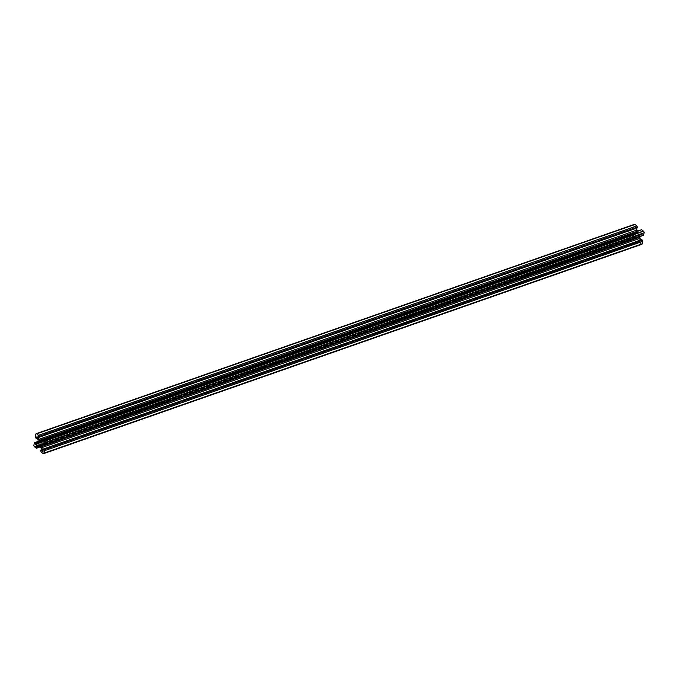 <?xml version="1.0" encoding="UTF-8"?>
<svg xmlns="http://www.w3.org/2000/svg" width="678" height="678" viewBox="0 0 678 678"><rect width="100%" height="100%" fill="white"/><g stroke="black" fill="none" stroke-linecap="round" stroke-linejoin="round"><path stroke-width="0.51" stroke-dasharray="3.39 2.54" d="M41.163 452.073L639.413 242.724L638.795 240.809L41.697 449.811M34.315 442.844L633.549 233.029L37.917 441.81M36.324 448.243L635.591 238.537L39.883 446.641M642.702 235.622L44.256 444.692M641.583 229.732L42.443 439.81M35.409 436.581L633.667 227.223L634.439 229.079L37.307 437.971M639.379 235.317A1.975 1.17 70.7 0 1 638.778 236.19A1.975 1.17 70.7 0 1 637.371 235.419A1.975 1.17 70.7 0 1 636.879 233.334A1.975 1.17 70.7 0 1 637.481 232.461A1.975 1.17 70.7 0 1 638.888 233.232A1.975 1.17 70.7 0 1 639.379 235.317M38.663 436.81L636.261 227.689L636.354 227.164L38.231 436.471L636.481 227.113L637.362 227.816M42.739 440.039L638.413 231.596L637.752 231.071M37.909 441.87L636.227 232.817L37.875 442.225M636.159 232.52L636.337 231.512L38.087 440.861M37.951 439.708L636.21 230.359A1.576 0.941 70.7 0 1 636.337 231.512M636.21 230.359L635.549 228.588L37.29 437.937M36.968 437.471L635.227 228.113A0.788 0.466 70.7 0 1 635.549 228.588M635.227 228.113L634.82 227.791L36.561 437.14L634.82 227.791M634.701 227.842L634.498 228.994M633.667 227.223L634.083 224.85A1.186 0.703 70.7 0 1 634.439 224.325M636.261 227.689A0.788 0.466 -109.3 0 0 636.32 228.24M638.413 231.596L42.85 440.124M43.078 440.31L638.481 231.698M638.752 231.868L639.532 232.486L43.341 441.107M43.316 441.242L641.574 231.893A0.788 0.466 70.7 0 1 641.346 232.24L42.019 442.022L640.303 232.664A1.576 0.941 70.7 0 1 640.278 232.673A1.576 0.941 70.7 0 1 639.532 232.486M641.574 231.893L641.668 231.368L43.409 440.717M43.333 440.505L641.668 231.368M641.591 231.156L640.702 230.461M44.46 443.539L642.71 234.19L642.515 235.334M642.71 234.19L44.384 443.327M43.968 443.005L642.227 233.656L642.634 233.978M642.227 233.656A0.788 0.466 -109.3 0 0 641.837 233.571L43.612 442.912L640.803 233.995A1.576 0.941 -109.3 0 0 640.346 234.681L44.29 443.259M44.341 444.192L640.168 235.69L640.346 234.681M640.168 235.69L44.333 444.26M44.265 444.632L640.125 235.774M640.091 236.13L640.015 236.563M640.676 239.97L43.494 449.048M43.384 449.667L641.032 240.529A0.788 0.466 70.7 0 1 640.71 240.063M641.032 240.529L641.439 240.859L43.299 450.167L641.439 240.859M641.558 240.809L641.761 239.656L43.502 449.005M641.812 244.326A1.186 0.703 70.7 0 1 641.252 244.182L43.002 453.531M639.413 242.724L641.252 244.182M639.778 241.538L41.646 450.836L639.778 241.538L638.888 240.834M41.739 450.311L639.99 240.961L639.896 241.487M639.99 240.961A0.788 0.466 -109.3 0 0 639.922 240.385L41.672 449.734M41.011 447.963L639.269 238.614L639.922 240.385M639.269 238.614A1.576 0.941 -109.3 0 0 638.625 237.673L40.366 447.022M39.587 446.404L637.845 237.054L638.625 237.673M637.845 237.054L39.519 446.302M39.248 446.132L637.769 236.953M637.506 236.783L636.727 236.164L38.468 445.514M37.748 445.319L635.947 235.986A1.576 0.941 70.7 0 1 635.981 235.978A1.576 0.941 70.7 0 1 636.727 236.164M37.722 445.327L635.981 235.978L37.985 445.293M38.349 445.429L634.684 236.758A0.788 0.466 70.7 0 1 634.905 236.41M634.684 236.758L634.591 237.283L38.79 445.768M39.002 445.938L634.591 237.283M634.667 237.495L635.557 238.19M634.574 238.893L632.735 237.444L34.485 446.794M632.574 233.495L632.159 235.876A1.186 0.703 -109.3 0 0 632.735 237.444M633.549 233.029L37.985 441.437L633.557 233.029M37.714 442.963L633.54 234.461L633.744 233.308M633.54 234.461L37.671 443.209M37.502 443.734L634.032 234.995L633.616 234.673M634.032 234.995A0.788 0.466 -109.3 0 0 634.413 235.08L36.163 444.429L635.456 234.656A1.576 0.941 -109.3 0 0 635.913 233.969L37.654 443.319M37.832 442.31L636.083 232.961L635.913 233.969M638.557 231.859L43.019 440.259L638.668 231.842M636.227 232.817L37.968 442.166M640.032 235.834L44.324 444.293M637.701 236.791L39.443 446.141M635.591 238.537L40.197 446.887M640.659 230.113L42.409 439.463M634.261 228.935L36.01 438.285M35.824 434.2L634.083 224.85M636.176 232.639L37.917 441.997M633.684 227.367L35.425 436.717M641.346 232.24L43.095 441.59M43.79 442.912L640.803 233.995M637.591 236.808L39.332 446.158M634.676 238.919L40.248 446.929L634.667 238.919M33.9 445.226L632.159 235.876M37.197 444.005L635.456 234.656M632.625 233.41L34.375 442.759M638.752 241.037L40.502 450.387M639.337 242.605L41.078 451.955M640.083 236.003L44.29 444.497M638.795 240.809L41.68 449.76M638.778 236.19L40.519 445.539M637.481 232.461L39.222 441.81M38.146 436.446L636.405 227.096M36.493 437.124L634.744 227.774M634.439 229.079L37.324 438.03M41.595 450.904L639.854 241.554M43.256 450.226L641.507 240.876"/><path stroke-width="1.02" d="M642.575 241.283L44.333 450.777L642.591 241.419L641.761 239.648M44.316 450.633L43.655 448.946L43.299 450.158M642.591 241.419L642.176 243.8A1.186 0.703 70.7 0 1 641.812 244.326L43.562 453.675A1.186 0.703 -109.3 0 1 43.002 453.531L41.078 451.955L40.485 450.243L41.519 450.887M40.197 446.887L36.417 448.268L40.248 446.929L36.417 448.268L34.485 446.794A1.186 0.703 70.7 0 1 33.9 445.226L34.375 442.759L35.392 442.403L35.29 443.81L37.714 442.963M37.341 447.887L36.409 446.844L39.002 445.938M45.375 444.59L643.685 235.156L44.451 444.971L43.968 443.005A0.788 0.466 70.7 0 0 43.595 442.912A0.788 0.466 70.7 0 1 43.595 442.912L42.545 443.344L43.79 442.912M641.583 229.732L43.324 439.081L42.35 439.547L43.316 441.242A0.788 0.466 -109.3 0 1 43.095 441.59L42.053 442.014A1.576 0.941 -109.3 0 0 42.053 442.014A1.576 0.941 -109.3 0 1 41.273 441.836L40.494 441.217L43.078 440.31M38.587 435.276L636.837 225.927L38.663 435.395L36.748 433.818A1.186 0.703 -109.3 0 0 36.188 433.674A1.186 0.703 -109.3 0 0 35.824 434.2L35.425 436.717L36.087 438.403L36.443 437.191M636.922 226.045L637.456 227.842L39.205 437.191L38.222 436.463M41.121 444.666A1.975 1.17 70.7 0 1 40.519 445.539A1.975 1.17 70.7 0 1 39.112 444.768A1.975 1.17 70.7 0 1 38.621 442.683A1.975 1.17 70.7 0 1 39.222 441.81A1.975 1.17 70.7 0 1 40.629 442.581A1.975 1.17 70.7 0 1 41.121 444.666M636.837 225.927L634.998 224.469L36.748 433.818M42.85 440.124L40.231 441.047L39.375 440.327A1.576 0.941 70.7 0 1 38.731 439.386L38.078 437.615A0.788 0.466 70.7 0 1 38.01 437.039L38.104 436.513M38.731 439.386L636.989 230.037L636.328 228.266L38.078 437.615M637.752 231.071L39.375 440.327M36.188 433.674L634.439 224.325A1.186 0.703 70.7 0 1 634.998 224.469M636.989 230.037A1.576 0.941 -109.3 0 0 637.634 230.978M641.676 229.757L643.515 231.206L45.265 440.556A1.186 0.703 70.7 0 1 45.841 442.124L644.1 232.774A1.186 0.703 -109.3 0 0 643.515 231.206M643.685 235.156L644.1 232.774M643.625 235.241L44.451 444.971L642.702 235.622M640.015 236.563L639.913 237.139L41.663 446.488A1.576 0.941 -109.3 0 0 41.79 447.641L42.451 449.412A0.788 0.466 -109.3 0 0 42.773 449.887L43.18 450.209M41.79 447.641L640.049 238.292A1.576 0.941 70.7 0 1 639.913 237.139M640.049 238.292L640.676 239.97M36.561 437.14L36.968 437.471A0.788 0.466 -109.3 0 1 37.29 437.937L37.951 439.708A1.576 0.941 -109.3 0 1 38.087 440.861L37.654 443.319A1.576 0.941 70.7 0 1 37.197 444.005L36.163 444.429A0.788 0.466 70.7 0 1 35.773 444.344L35.29 443.81M41.646 450.836L41.739 450.311A0.788 0.466 70.7 0 0 41.672 449.734L41.011 447.963A1.576 0.941 70.7 0 0 40.366 447.022L38.468 445.514A1.576 0.941 -109.3 0 0 37.722 445.327L36.654 445.76A0.788 0.466 -109.3 0 0 36.426 446.107L36.409 446.844M43.562 453.675A1.186 0.703 -109.3 0 0 43.917 453.15L642.176 243.8M44.333 450.777L43.917 453.15M44.29 444.497L41.824 445.361L41.663 446.488M41.824 445.361L42.087 444.031A1.576 0.941 70.7 0 1 42.545 443.344M45.426 444.505L45.841 442.124M43.426 439.107L45.265 440.556M40.409 441.192L43.019 440.259L40.494 441.217M38.663 435.395L39.265 437.107M44.324 444.293L41.773 445.183M641.99 239.715L43.739 449.065M41.697 449.811L40.638 450.184M37.917 441.81L35.485 442.666M38.01 437.039L38.663 436.81M40.155 440.946L42.739 440.039M637.498 227.613L39.248 436.963M37.307 437.971L36.239 438.344M43.341 441.107L41.273 441.836M41.917 445.039L44.341 444.192M44.29 443.259L42.087 444.031M44.333 444.26L41.867 445.124M39.883 446.641L37.298 447.539M38.79 445.768L36.332 446.632M36.426 446.107L38.349 445.429M37.985 445.293L36.654 445.76M35.773 444.344L37.502 443.734M37.671 443.209L35.366 444.022M37.985 441.437L35.298 442.378L37.985 441.437M42.773 449.887L43.384 449.667M43.494 449.048L42.451 449.412M41.841 445.48L44.265 444.632M41.68 449.76L40.544 450.158M637.456 227.842L39.205 437.191M37.324 438.03L36.18 438.429M641.82 239.571L43.562 448.921"/></g></svg>
